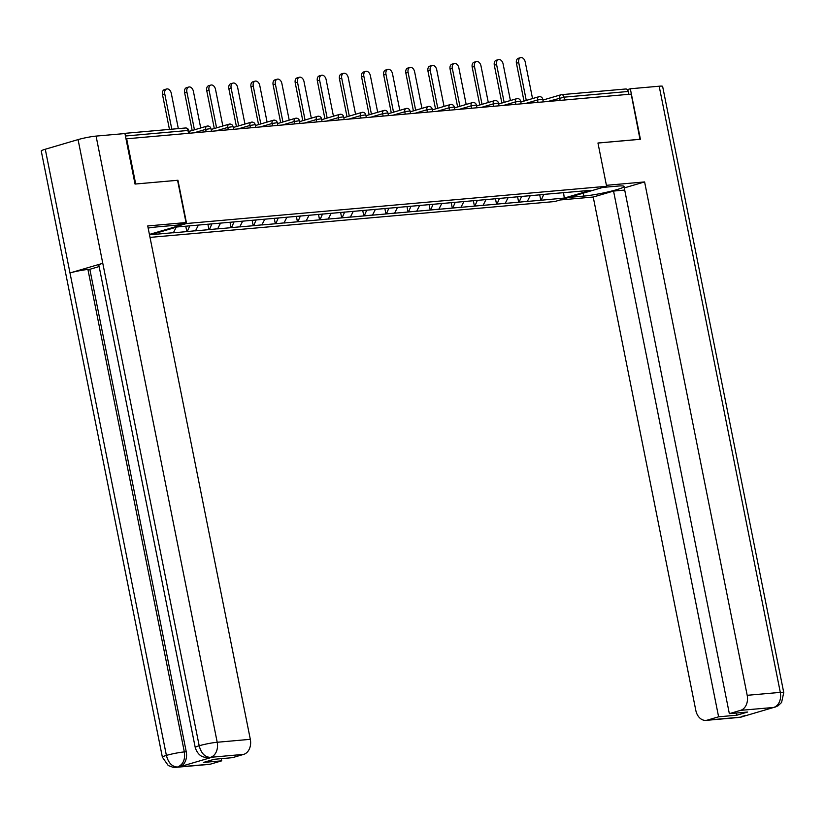 <?xml version="1.0" encoding="UTF-8"?>
<svg xmlns="http://www.w3.org/2000/svg" width="825" height="825" viewBox="0 0 825 825"><rect width="100%" height="100%" fill="white"/><g stroke="black" fill="none" stroke-linecap="round" stroke-linejoin="round"><path stroke-width="1.24" d="M150.016 237.394L554.782 201.537L606.612 186.295L186.584 223.503L149.418 234.434M563.558 192.638L564.29 198.072L590.576 190.338L545.315 194.257M564.29 198.072L540.788 200.248L539.694 194.752M530.238 195.69L527.319 201.434L540.788 200.248M527.773 201.31L518.667 202.208L517.574 196.711M508.118 197.649L505.199 203.393L518.667 202.208M505.653 203.27L496.547 204.167L495.454 198.67M485.997 199.609L483.079 205.353L496.547 204.167M483.532 205.229L474.427 206.126L473.333 200.63M463.877 201.568L460.958 207.312L474.427 206.126M461.412 207.188L452.306 208.086L451.203 202.589M441.746 203.528L438.838 209.282L452.306 208.086M439.292 209.148L430.186 210.045L429.082 204.548M419.626 205.487L416.707 211.241L430.186 210.045M417.161 211.107L408.066 212.004L406.962 206.508M397.506 207.446L394.587 213.201L408.066 212.004M395.041 213.067L385.945 213.964L384.842 208.477M375.385 209.406L372.467 215.16L385.945 213.964M372.921 215.026L363.815 215.923L362.722 210.437M353.265 211.365L350.347 217.119L363.815 215.923M350.8 216.985L341.694 217.882L340.601 212.396M331.145 213.324L328.226 219.079L341.694 217.882M328.68 218.945L319.574 219.842L318.481 214.356M309.024 215.284L306.106 221.038L319.574 219.842M306.56 220.904L297.454 221.801L296.361 216.315M286.904 217.243L283.986 222.998L297.454 221.801M284.439 222.863L275.333 223.761L274.24 218.274M264.784 219.203L261.865 224.957L275.333 223.761M262.319 224.823L253.213 225.72L252.12 220.234M242.663 221.162L239.745 226.916L253.213 225.72M240.199 226.782L231.093 227.679L229.989 222.193M220.533 223.121L217.625 228.876L231.093 227.679M218.068 228.742L208.972 229.639L207.869 224.153M198.412 225.081L195.494 230.835L208.972 229.639M195.948 230.701L186.852 231.598L185.769 226.205M176.21 227.226L173.374 232.794L186.852 231.598M173.828 232.66L150.789 234.702L177.076 226.968L545.418 194.339M521.627 196.36L519.121 202.073M499.507 198.32L497.001 204.033M477.386 200.279L474.88 205.992M455.266 202.238L452.76 207.952M433.146 204.198L430.64 209.911M411.025 206.157L408.519 211.87M388.905 208.117L386.399 213.83M366.785 210.076L364.268 215.789M344.654 212.035L342.148 217.748M322.534 213.995L320.028 219.708M300.413 215.954L297.907 221.667M278.293 217.913L275.787 223.627M256.173 219.873L253.667 225.586M234.053 221.832L231.547 227.545M211.932 223.792L209.426 229.505M189.771 225.844L187.306 231.464M122.017 133.805A3.166 2.341 -95.1 0 0 121.182 133.671A3.166 2.341 -95.1 0 0 120.842 133.743L120.048 133.98M177.571 180.314L135.455 184.016M135.682 183.954L126.658 138.796L126.019 138.982M639.994 139.322L631.197 94.102L126.658 138.796M625.381 89.048A3.166 2.341 84.9 0 1 625.721 88.987A3.166 2.341 84.9 0 1 628.268 91.472L628.836 94.318M640.221 139.26L597.96 143.003L606.612 186.295M177.932 180.211L186.584 223.503M543.747 194.401L541.241 200.114M178.334 128.618L171.291 93.349A4.857 3.238 73.6 0 0 166.66 88.976A4.857 3.238 73.6 0 0 164.763 93.926L171.806 129.195M164.763 93.926L162.494 94.597A4.857 3.238 -106.4 0 1 164.392 89.647L166.66 88.976M162.494 94.597L169.455 129.401M200.712 127.968L193.411 91.389A4.857 3.238 73.6 0 0 188.781 87.017A4.857 3.238 73.6 0 0 186.883 91.967L194.442 129.814M186.883 91.967L184.614 92.637A4.857 3.238 -106.4 0 1 186.512 87.687L188.781 87.017M184.614 92.637L192.184 130.474M222.843 126.008L215.531 89.43A4.857 3.238 73.6 0 0 210.901 85.058A4.857 3.238 73.6 0 0 209.003 90.008L216.573 127.854M209.003 90.008L206.745 90.678A4.857 3.238 -106.4 0 1 208.632 85.728L210.901 85.058M206.745 90.678L214.304 128.514M244.963 124.049L237.652 87.471A4.857 3.238 73.6 0 0 233.021 83.098A4.857 3.238 73.6 0 0 231.124 88.048L238.693 125.895M231.124 88.048L228.865 88.718A4.857 3.238 -106.4 0 1 230.752 83.768L233.021 83.098M228.865 88.718L236.424 126.555M267.083 122.09L259.772 85.511A4.857 3.238 73.6 0 0 255.142 81.139A4.857 3.238 73.6 0 0 253.254 86.089L260.813 123.936M253.254 86.089L250.986 86.759A4.857 3.238 -106.4 0 1 252.873 81.809L255.142 81.139M250.986 86.759L258.545 124.596M289.204 120.13L281.892 83.552A4.857 3.238 73.6 0 0 277.262 79.179A4.857 3.238 73.6 0 0 275.375 84.129L282.934 121.976M275.375 84.129L273.106 84.8A4.857 3.238 -106.4 0 1 274.993 79.85L277.262 79.179M273.106 84.8L280.665 122.636M195.236 747.512A12.994 1.279 -11.3 0 1 199.186 745.759C201.166 753.246 204.847 757.102 210.22 757.36L205.621 757.546L202.868 756.762C203.404 756.938 197.866 755.844 195.236 747.512L98.835 265.062A12.994 1.279 -11.3 0 1 102.785 263.309L78.066 139.6A12.994 1.279 -11.3 0 1 96.082 136.094L124.936 133.547L135.032 184.057L177.571 180.283L186.017 222.554L177.323 225.112L157.193 226.896A23.77 2.341 168.7 0 0 148.149 228.071M186.017 222.554L147.727 225.947L250.315 739.324A12.674 9.364 84.9 0 1 243.715 754.359L232.454 757.67L214.17 759.289L203.435 762.444L221.729 760.825L210.468 764.136A12.674 9.364 84.9 0 1 209.117 764.393L176.003 767.322A12.674 9.364 -95.1 0 0 177.365 767.064L210.468 764.136M176.003 767.322L172.827 767.219L168.259 765.548L162.37 757.175L41.25 151.016A12.994 1.279 -11.3 0 1 45.272 149.243L69.991 272.951A12.994 1.279 -11.3 0 1 87.924 269.466L184.336 751.926L186.244 751.75A12.674 9.364 84.9 0 1 179.654 766.786L212.138 757.237A12.674 9.364 84.9 0 1 210.787 757.494L208.869 757.659M78.066 139.6L45.272 149.243M96.082 136.094L217.202 742.263A12.994 1.279 -11.3 0 0 199.186 745.759L102.785 263.309L69.991 272.951L166.392 755.401C168.352 762.877 172.013 766.745 177.375 767.023L179.654 766.786M221.729 760.825L221.296 758.66M99.134 266.568L89.843 269.301L186.244 751.75M89.843 269.301L87.924 269.466M583.182 193.184L583.77 196.092A23.77 2.341 168.7 0 0 609.562 191.565A23.77 2.341 168.7 0 0 624.071 186.429A23.77 2.341 168.7 0 0 617.77 186.089L602.807 187.419M583.77 196.092L568.807 197.412M560.113 199.97L593.227 197.031L613.553 191.06L718.606 716.812L707.355 720.122L740.829 717.121L773.685 707.458L740.592 710.346A12.674 9.364 -95.1 0 0 747.192 695.31L780.306 692.381L659.175 86.212L630.321 88.77L640.417 139.291L597.97 143.045M624.711 190.07L613.553 191.06M736.467 713.027L736.9 715.192L747.625 712.037L729.341 713.656L624.278 187.904L644.603 181.933L747.192 695.31M606.416 185.316L644.603 181.933M593.227 197.031L695.815 710.418A12.674 9.364 -95.1 0 0 705.994 720.38A12.674 9.364 -95.1 0 0 707.355 720.122M659.175 86.212A12.994 1.279 -11.3 0 1 662.63 86.398L783.75 692.567A12.994 1.279 -11.3 0 0 780.306 692.381A12.674 9.364 84.9 0 1 773.706 707.417L773.324 707.52M627.351 89.647L630.321 88.77M729.341 713.656L740.592 710.346M736.9 715.192L718.606 716.812M742.964 716.059L740.84 717.08M745.336 715.357L740.84 717.121M783.75 692.567L781.574 702.498L778.016 705.818L774.819 707.242M311.324 118.171L304.012 81.593A4.857 3.238 73.6 0 0 299.382 77.22A4.857 3.238 73.6 0 0 297.495 82.17L305.054 120.017M297.495 82.17L295.226 82.84A4.857 3.238 -106.4 0 1 297.113 77.89L299.382 77.22M295.226 82.84L302.785 120.677M333.444 116.212L326.133 79.633A4.857 3.238 73.6 0 0 321.502 75.261A4.857 3.238 73.6 0 0 319.615 80.211L327.174 118.058M319.615 80.211L317.347 80.881A4.857 3.238 -106.4 0 1 319.234 75.931L321.502 75.261M317.347 80.881L324.906 118.718M355.565 114.252L348.263 77.674A4.857 3.238 73.6 0 0 343.623 73.301A4.857 3.238 73.6 0 0 341.736 78.251L349.295 116.098M341.736 78.251L339.467 78.922A4.857 3.238 -106.4 0 1 341.364 73.972L343.623 73.301M339.467 78.922L347.026 116.758M377.685 112.293L370.384 75.714A4.857 3.238 73.6 0 0 365.743 71.342A4.857 3.238 73.6 0 0 363.856 76.292L371.415 114.139M363.856 76.292L361.587 76.962A4.857 3.238 -106.4 0 1 363.485 72.012L365.743 71.342M361.587 76.962L369.146 114.799M399.805 110.333L392.504 73.755A4.857 3.238 73.6 0 0 387.874 69.383A4.857 3.238 73.6 0 0 385.976 74.332L393.535 112.179M385.976 74.332L383.707 75.003A4.857 3.238 -106.4 0 1 385.605 70.053L387.874 69.383M383.707 75.003L391.277 112.839M421.936 108.374L414.624 71.796A4.857 3.238 73.6 0 0 409.994 67.423A4.857 3.238 73.6 0 0 408.097 72.373L415.656 110.22M408.097 72.373L405.838 73.043A4.857 3.238 -106.4 0 1 407.725 68.093L409.994 67.423M405.838 73.043L413.397 110.88M444.056 106.415L436.745 69.836A4.857 3.238 73.6 0 0 432.114 65.464A4.857 3.238 73.6 0 0 430.217 70.414L437.786 108.261M430.217 70.414L427.958 71.084A4.857 3.238 -106.4 0 1 429.846 66.134L432.114 65.464M427.958 71.084L435.517 108.921M466.177 104.455L458.865 67.877A4.857 3.238 73.6 0 0 454.235 63.504A4.857 3.238 73.6 0 0 452.347 68.454L459.907 106.301M452.347 68.454L450.079 69.125A4.857 3.238 -106.4 0 1 451.966 64.175L454.235 63.504M450.079 69.125L457.638 106.961M488.297 102.496L480.985 65.918A4.857 3.238 73.6 0 0 476.355 61.545A4.857 3.238 73.6 0 0 474.468 66.495L482.027 104.332M474.468 66.495L472.199 67.165A4.857 3.238 -106.4 0 1 474.086 62.215L476.355 61.545M472.199 67.165L479.758 105.002M510.417 100.537L503.106 63.958A4.857 3.238 73.6 0 0 498.475 59.586A4.857 3.238 73.6 0 0 496.588 64.536L504.147 102.372M496.588 64.536L494.319 65.206A4.857 3.238 -106.4 0 1 496.207 60.256L498.475 59.586M494.319 65.206L501.878 103.043M532.538 98.577L525.226 61.999A4.857 3.238 73.6 0 0 520.596 57.626A4.857 3.238 73.6 0 0 518.708 62.576L526.268 100.413M518.708 62.576L516.44 63.247A4.857 3.238 -106.4 0 1 518.327 58.297L520.596 57.626M516.44 63.247L523.999 101.083M188.533 133.32L187.966 130.474L125.431 136.012M189.358 133.248L188.812 130.525L187.966 130.474A3.166 2.341 -95.1 0 0 185.419 127.988A3.166 2.341 -95.1 0 0 185.078 128.05M628.268 91.472L564.032 97.164L564.599 100M542.933 100.062L560.866 94.793A3.166 2.114 73.6 0 1 561.144 94.741A3.166 2.341 84.9 0 1 561.485 94.669A3.166 2.341 84.9 0 1 564.032 97.164L547.821 101.485M206.167 131.752L205.693 129.37L193.885 132.846M207.209 126.091A3.166 2.114 73.6 0 0 206.931 126.142A3.166 2.114 73.6 0 0 205.693 129.37L210.932 128.566A3.166 3.166 0 0 0 206.931 126.142L188.987 131.412M228.298 129.793L227.813 127.411L216.006 130.886M250.418 127.834L249.934 125.452L238.126 128.927M272.539 125.874L272.064 123.492L260.246 126.968M294.659 123.915L294.185 121.533L282.367 125.008M316.779 121.956L316.305 119.573L304.487 123.049M338.9 119.996L338.425 117.614L326.607 121.089M361.02 118.037L360.546 115.655L348.738 119.13M383.14 116.078L382.666 113.695L370.858 117.171M405.261 114.118L404.786 111.736L392.978 115.211M427.381 112.159L426.907 109.777L415.099 113.252M449.512 110.199L449.027 107.817L437.219 111.293M471.632 108.24L471.147 105.858L459.339 109.333M493.752 106.281L493.278 103.898L481.46 107.374M515.873 104.321L515.398 101.939L503.58 105.404M537.993 102.362L537.518 99.98L525.7 103.445M560.113 100.403L559.639 98.02A3.166 2.114 73.6 0 1 560.866 94.793A3.166 3.166 0 0 1 561.485 94.669L625.721 88.987M229.329 124.132A3.166 2.114 73.6 0 0 229.051 124.183A3.166 2.114 73.6 0 0 227.813 127.411L233.052 126.607A3.166 3.166 0 0 0 229.051 124.183L211.107 129.453M251.45 122.172A3.166 2.114 73.6 0 0 251.171 122.224A3.166 2.114 73.6 0 0 249.934 125.452L255.172 124.647A3.166 3.166 0 0 0 251.171 122.224L233.227 127.493M273.57 120.213A3.166 2.114 73.6 0 0 273.292 120.264A3.166 2.114 73.6 0 0 272.064 123.492L277.293 122.677A3.166 3.166 0 0 0 273.292 120.264L255.348 125.534M295.69 118.253A3.166 2.114 73.6 0 0 295.412 118.305A3.166 2.114 73.6 0 0 294.185 121.533L299.413 120.718A3.166 3.166 0 0 0 295.412 118.305L277.478 123.575M317.811 116.294A3.166 2.114 73.6 0 0 317.532 116.346A3.166 2.114 73.6 0 0 316.305 119.573L321.533 118.759A3.166 3.166 0 0 0 317.532 116.346L299.599 121.615M339.931 114.335A3.166 2.114 73.6 0 0 339.653 114.386A3.166 2.114 73.6 0 0 338.425 117.614L343.654 116.799A3.166 3.166 0 0 0 339.653 114.386L321.719 119.656M362.051 112.375A3.166 2.114 73.6 0 0 361.783 112.427A3.166 2.114 73.6 0 0 360.546 115.655L365.784 114.84A3.166 3.166 0 0 0 361.783 112.427L343.839 117.697M384.172 110.416A3.166 2.114 73.6 0 0 383.903 110.468A3.166 2.114 73.6 0 0 382.666 113.695L387.905 112.881A3.166 3.166 0 0 0 383.903 110.468L365.96 115.737M406.292 108.457A3.166 2.114 73.6 0 0 406.024 108.508A3.166 2.114 73.6 0 0 404.786 111.736L410.025 110.921A3.166 3.166 0 0 0 406.024 108.508L388.08 113.778M428.423 106.497A3.166 2.114 73.6 0 0 428.144 106.549A3.166 2.114 73.6 0 0 426.907 109.777L432.145 108.962A3.166 3.166 0 0 0 428.144 106.549L410.2 111.818M450.543 104.538A3.166 2.114 73.6 0 0 450.264 104.589A3.166 2.114 73.6 0 0 449.027 107.817L454.266 107.003A3.166 3.166 0 0 0 450.264 104.589L432.321 109.859M472.663 102.578A3.166 2.114 73.6 0 0 472.385 102.63A3.166 2.114 73.6 0 0 471.147 105.858L476.386 105.043A3.166 3.166 0 0 0 472.385 102.63L454.441 107.9M494.783 100.619A3.166 2.114 73.6 0 0 494.505 100.671A3.166 2.114 73.6 0 0 493.278 103.898L498.506 103.084A3.166 3.166 0 0 0 494.505 100.671L476.561 105.94M516.904 98.66A3.166 2.114 73.6 0 0 516.625 98.711A3.166 2.114 73.6 0 0 515.398 101.939L520.627 101.124A3.166 3.166 0 0 0 516.625 98.711L498.692 103.981M539.024 96.7A3.166 2.114 73.6 0 0 538.746 96.752A3.166 2.114 73.6 0 0 537.518 99.98L542.747 99.165A3.166 3.166 0 0 0 538.746 96.752L520.812 102.022M243.715 754.359L210.241 757.36M210.231 757.402L212.138 757.237M210.602 757.298A12.674 9.364 84.9 0 0 217.202 742.263L250.315 739.324M162.37 757.175A12.994 1.279 -11.3 0 1 166.392 755.401A12.994 1.279 -11.3 0 1 184.336 751.926C185.377 759.495 183.181 764.507 177.736 766.961M741.974 716.904L739.107 717.441A12.674 9.364 -95.1 0 0 740.458 717.183M121.182 133.671L185.419 127.988A3.166 3.166 0 0 1 188.812 130.525M211.478 131.288L210.932 128.566M233.599 129.329L233.052 126.607M255.719 127.37L255.172 124.647M277.839 125.41L277.293 122.677M299.96 123.451L299.413 120.718M322.08 121.492L321.533 118.759M344.2 119.532L343.654 116.799M366.321 117.573L365.784 114.84M388.441 115.613L387.905 112.881M410.572 113.644L410.025 110.921M432.692 111.684L432.145 108.962M454.812 109.725L454.266 107.003M476.933 107.766L476.386 105.043M499.053 105.806L498.506 103.084M521.173 103.847L520.627 101.124M543.293 101.888L542.747 99.165M705.994 720.38L739.107 717.441M771.973 707.778L770.746 707.891"/></g></svg>

